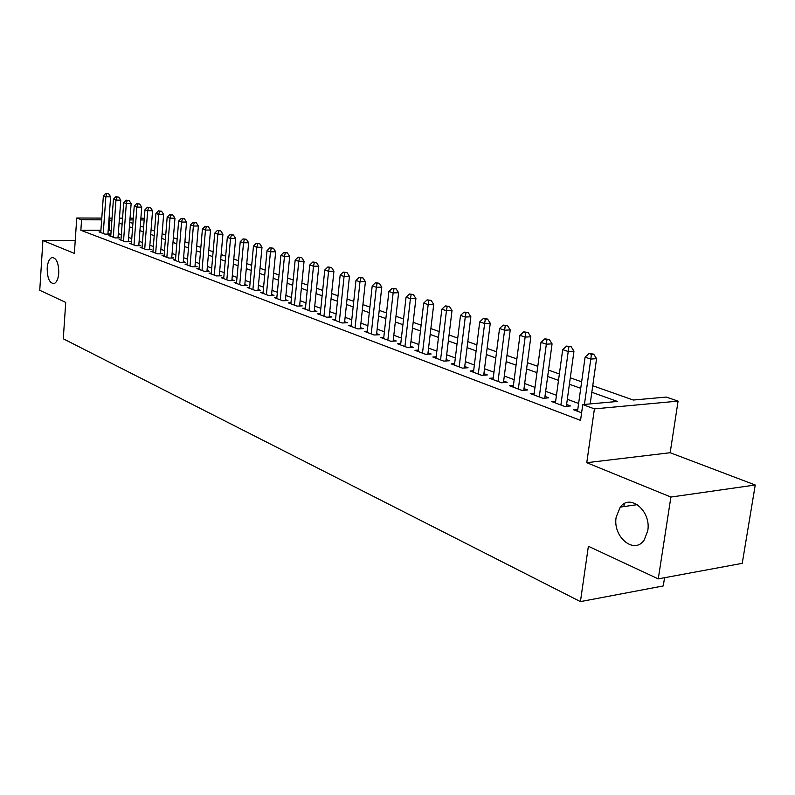 <?xml version="1.0" encoding="UTF-8"?>
<svg xmlns="http://www.w3.org/2000/svg" width="795" height="795" viewBox="0 0 795 795"><rect width="100%" height="100%" fill="white"/><g stroke="black" fill="none" stroke-linecap="round" stroke-linejoin="round"><path stroke-width="1.19" d="M616.185 517.048L620.259 507.111C630.117 493.168 651.463 511.135 647.736 530.851L644.218 539.964C634.311 555.178 612.418 536.774 616.185 517.048M47.183 268.064C47.71 262.171 49.3 258.663 51.943 257.54C56.435 257.819 58.711 263.016 58.77 273.132C58.244 278.966 56.674 282.454 54.08 283.586C49.548 283.368 47.253 278.19 47.183 268.064M592.752 385.734L633.277 400.034L666.27 397.073L678.085 401.127L594.412 408.878L582.765 404.585L617.486 401.455L591.828 392.273M670.165 452.723L586.77 462.7L670.9 497.054L658.26 578.879L742.232 563.347L755.25 485L670.165 452.723L678.085 401.127M664.55 577.717L663.278 585.935L580.42 601.606L63.282 338.789L65.727 302.408L39.75 290.284L42.9 240.537L74.362 253.386L76.757 218.009L101.78 218.088M670.9 497.054L755.25 485M75.247 240.358L42.9 240.537M577.786 409.395L573.612 409.783L581.612 412.774M555.655 401.187L551.621 401.535L564.728 406.454L570.462 405.937L566.606 404.496M534.21 393.227L530.305 393.545L543.015 398.315L548.719 397.828L544.982 396.437M513.411 385.505L509.625 385.794L521.957 390.415L527.632 389.967L524.004 388.616M493.238 378.013L489.571 378.281L501.526 382.763L507.18 382.335L503.662 381.024M473.651 370.738L470.093 370.987L481.71 375.339L487.325 374.932L483.916 373.66M454.631 363.673L451.192 363.891L462.471 368.125L468.056 367.747L464.737 366.505M436.167 356.806L432.818 357.015L443.779 361.119L449.334 360.761L446.114 359.569M418.21 350.128L414.97 350.317L425.613 354.312L431.138 353.984L428.008 352.811M400.76 343.639L397.609 343.818L407.964 347.693L413.46 347.385L410.409 346.252M383.786 337.328L380.726 337.487L390.802 341.264L396.258 340.976L393.296 339.872M367.27 331.187L364.299 331.326L374.097 335.003L379.523 334.735L376.641 333.661M351.191 325.205L348.299 325.334L357.849 328.911L363.236 328.663L360.433 327.62M335.55 319.381L332.727 319.501L342.029 322.979L347.385 322.75L344.652 321.727M320.305 313.707L317.563 313.816L326.616 317.205L331.942 316.986L329.279 316.003M305.449 308.182L302.786 308.271L311.6 311.58L316.897 311.382L314.303 310.418M290.97 302.786L288.376 302.875L296.972 306.095L302.239 305.916L299.705 304.972M276.859 297.529L274.325 297.608L282.712 300.748L287.939 300.58L285.475 299.665M263.085 292.401L260.621 292.471L268.809 295.541L273.997 295.382L271.592 294.488M249.66 287.402L247.255 287.462L255.235 290.453L260.402 290.314L258.057 289.44M236.552 282.513L234.207 282.573L241.998 285.494L247.126 285.365L244.84 284.511M223.753 277.753L221.477 277.803L229.079 280.655L234.177 280.536L231.941 279.701M211.261 273.092L209.035 273.142L216.459 275.925L221.527 275.815L219.34 275M199.058 268.541L196.882 268.581L204.136 271.304L209.174 271.204L207.038 270.409M187.143 264.099L185.016 264.139L192.102 266.792L197.1 266.703L195.014 265.928M175.486 259.756L173.409 259.786L180.346 262.38L185.305 262.31L183.267 261.545M164.098 255.513L162.071 255.533L168.848 258.077L173.777 258.007L171.79 257.272M152.958 251.359L150.98 251.379L157.609 253.863L162.508 253.804L160.56 253.078M142.076 247.295L140.139 247.315L146.618 249.739L151.477 249.7L149.579 248.984M131.413 243.32L129.525 243.34L135.865 245.715L140.695 245.675L138.837 244.979M120.989 239.434L119.141 239.444L125.342 241.769L130.151 241.74L128.323 241.064M110.793 235.628L108.975 235.638L115.046 237.914L119.826 237.894L118.038 237.228M100.915 230.242L80.852 230.282L580.549 420.376L582.765 404.585M578.621 403.472L567.322 399.299M556.46 395.294L545.668 391.309M534.995 387.374L524.67 383.558M514.166 379.682L504.298 376.045M493.973 372.229L484.533 368.751M474.367 364.994L465.333 361.665M455.326 357.969L446.691 354.779M436.833 351.151L428.565 348.101M418.866 344.513L410.945 341.592M401.396 338.074L393.813 335.271M384.402 331.803L377.148 329.12M367.866 325.702L360.92 323.138M351.778 319.759L345.119 317.304M336.106 313.975L329.736 311.63M320.852 308.351L314.741 306.095M305.976 302.865L300.132 300.699M291.487 297.509L285.882 295.442M277.356 292.302L271.989 290.314M263.582 287.214L258.435 285.316M250.137 282.255L245.208 280.436M237.009 277.415L232.299 275.676M224.21 272.685L219.688 271.016M211.699 268.074L207.376 266.474M199.485 263.562L195.341 262.032M187.55 259.16L183.585 257.699M175.894 254.857L172.098 253.456M164.486 250.644L160.858 249.312M153.346 246.539L149.867 245.258M142.444 242.515L139.115 241.283M131.771 238.58L128.601 237.407M121.337 234.724L118.306 233.601M111.131 230.957L108.2 230.232M100.796 231.902L99.027 231.911L104.97 234.137L109.71 234.118L107.971 233.472M586.77 462.7L594.412 408.878M80.852 230.282L81.577 219.778L76.757 218.009M658.26 578.879L588.38 546.274L580.42 601.606M129.734 222.302L132.924 223.425M140.288 226.018L143.617 227.201M151.07 229.835L154.558 231.057M162.101 233.72L165.738 235.012M173.38 237.705L177.186 239.047M184.907 241.769L188.882 243.181M196.703 245.933L200.857 247.404M208.777 250.196L213.12 251.727M221.139 254.559L225.671 256.159M233.79 259.031L238.52 260.7M246.748 263.602L251.697 265.341M260.025 268.293L265.192 270.111M273.639 273.092L279.025 274.991M287.581 278.012L293.206 279.999M301.881 283.06L307.754 285.137M316.559 288.237L322.681 290.404M331.604 293.554L338.004 295.81M347.057 299.009L353.745 301.365M362.918 304.604L369.904 307.069M379.215 310.358L386.499 312.932M395.96 316.271L403.572 318.954M413.171 322.343L421.121 325.145M430.86 328.583L439.168 331.525M449.066 335.013L457.751 338.074M467.798 341.621L476.871 344.831M487.087 348.439L496.567 351.778M506.952 355.445L516.869 358.942M527.423 362.669L537.798 366.336M548.52 370.122L559.372 373.948M570.293 377.804L581.642 381.809M144.173 219.947L140.755 219.937M133.182 219.917L129.913 219.907M109.074 218.118L112.055 218.128M119.439 218.148L122.569 218.158M130.042 218.188L133.312 218.198M140.884 218.218L144.312 218.227M111.886 220.563L108.955 219.857M101.661 219.837L81.577 219.778M580.738 388.308L569.399 384.253M558.497 380.358L547.666 376.482M536.953 372.646L526.598 368.94M516.054 365.163L506.157 361.626M495.792 357.919L486.321 354.53M476.116 350.883L467.062 347.634M457.026 344.046L448.35 340.946M438.472 337.408L430.175 334.437M420.446 330.959L412.506 328.116M402.916 324.688L395.314 321.965M385.873 318.586L378.599 315.983M369.287 312.654L362.321 310.159M353.149 306.88L346.481 304.495M337.438 301.265L331.048 298.97M322.134 295.79L316.012 293.594M307.228 290.453L301.355 288.356M292.689 285.256L287.075 283.239M278.518 280.178L273.142 278.26M264.705 275.239L259.548 273.391M251.23 270.419L246.291 268.65M238.073 265.709L233.342 264.019M225.233 261.118L220.702 259.498M212.692 256.626L208.36 255.076M200.449 252.254L196.295 250.763M188.485 247.97L184.51 246.549M176.798 243.787L172.992 242.425M165.37 239.692L161.723 238.391M154.19 235.698L150.712 234.455M143.269 231.792L139.94 230.6M132.576 227.966L129.396 226.823M122.122 224.22L119.071 223.137M624.313 503.652L623.886 506.584M109.163 230.232L109.909 219.857M107.921 234.127L110.614 196.772L105.864 196.713L103.231 233.482M106.739 193.722L108.637 193.751L105.735 193.394L106.739 193.722L105.864 196.713L103.37 195.878L100.756 232.557M110.614 196.772L108.637 193.751M105.735 193.394L103.37 195.878M117.988 237.894L120.77 200.151L115.981 200.102L113.268 237.248M116.855 197.071L118.773 197.1L115.832 196.733L116.855 197.071L115.981 200.102L113.427 199.247L110.743 236.294M120.77 200.151L118.773 197.1M115.832 196.733L113.427 199.247M128.273 241.75L131.135 203.609L126.316 203.56L123.523 241.094M127.19 200.499L129.118 200.519L126.147 200.151L127.19 200.499L126.316 203.56L123.712 202.695L120.939 240.12M131.135 203.609L129.118 200.519M126.147 200.151L123.712 202.695M138.777 245.695L141.729 207.137L136.879 207.097L134.007 245.019M137.754 203.997L139.691 204.017L136.69 203.649L137.754 203.997L136.879 207.097L134.216 206.213L131.364 244.025M141.729 207.137L139.691 204.017M136.69 203.649L134.216 206.213M149.52 249.719L152.561 210.745L147.681 210.715L144.72 249.034M148.556 207.575L150.503 207.594L147.463 207.217L148.556 207.575L147.681 210.715L144.958 209.8L142.017 248.02M152.561 210.745L150.503 207.594M147.463 207.217L144.958 209.8M160.501 253.834L163.631 214.431L158.722 214.411L155.661 253.138M159.586 211.232L161.554 211.241L158.473 210.864L159.586 211.232L158.722 214.411L155.939 213.477L152.908 252.104M163.631 214.431L161.554 211.241M158.473 210.864L155.939 213.477M171.72 258.037L174.96 218.208L170.011 218.188L166.861 257.332M170.875 214.978L172.853 214.978L169.742 214.6L170.875 214.978L170.011 218.188L167.169 217.234L164.038 256.278M174.96 218.208L172.853 214.978M169.742 214.6L167.169 217.234M183.208 262.34L186.537 222.063L181.558 222.053L178.309 261.625M182.423 218.794L184.42 218.804L181.26 218.416L182.423 218.794L181.558 222.053L178.646 221.08L175.427 260.541M186.537 222.063L184.42 218.804M181.26 218.416L178.646 221.08M194.944 266.742L198.392 226.018L193.374 226.018L190.025 266.017M194.238 222.709L196.246 222.719L193.046 222.322L194.238 222.709L193.374 226.018L190.403 225.015L187.073 264.904M198.392 226.018L196.246 222.719M193.046 222.322L190.403 225.015M206.968 271.254L210.516 230.053L205.468 230.063L202.01 270.509M206.332 226.714L208.35 226.714L205.11 226.317L206.332 226.714L205.468 230.063L202.417 229.04L198.989 269.376M210.516 230.053L208.35 226.714M205.11 226.317L202.417 229.04M219.261 275.865L222.928 234.187L217.85 234.207L214.282 275.11M218.705 230.818L220.732 230.818L217.452 230.401L218.705 230.818L217.85 234.207L214.73 233.164L211.192 273.947M222.928 234.187L220.732 230.818M217.452 230.401L214.73 233.164M231.862 280.585L235.638 238.43L230.53 238.45L226.853 279.81M231.375 235.022L233.422 235.012L230.103 234.595L231.375 235.022L230.53 238.45L227.33 237.387L223.683 278.628M235.638 238.43L233.422 235.012M230.103 234.595L227.33 237.387M244.751 285.425L248.656 242.763L243.518 242.803L239.712 284.64M244.363 239.325L246.42 239.305L243.051 238.888L244.363 239.325L243.518 242.803L240.239 241.7L236.473 283.418M248.656 242.763L246.42 239.305M243.051 238.888L240.239 241.7M257.968 290.384L262.002 247.205L256.825 247.255L252.899 289.579M257.659 243.727L259.736 243.707L256.318 243.28L257.659 243.727L256.825 247.255L253.466 246.132L249.57 288.327M262.002 247.205L259.736 243.707M256.318 243.28L253.466 246.132M271.502 295.462L275.666 251.767L270.459 251.816L266.404 294.637M271.294 248.239L273.381 248.219L269.912 247.782L271.294 248.239L270.459 251.816L267.021 250.673L262.996 293.365M275.666 251.767L273.381 248.219M269.912 247.782L267.021 250.673M285.375 300.669L289.678 256.437L284.441 256.507L280.257 299.834M285.266 252.87L287.363 252.85L283.855 252.403L285.266 252.87L284.441 256.507L280.913 255.324L276.759 298.522M289.678 256.437L287.363 252.85M283.855 252.403L280.913 255.324M299.606 306.005L304.058 261.217L298.781 261.307L294.458 305.151M299.596 257.62L301.712 257.59L298.155 257.143L299.596 257.62L298.781 261.307L295.164 260.094L290.871 303.809M304.058 261.217L301.712 257.59M298.155 257.143L295.164 260.094M314.194 311.481L318.795 266.136L313.488 266.226L309.017 310.606M314.303 262.489L316.42 262.459L312.813 262.002L314.303 262.489L313.488 266.226L309.772 264.983L305.34 309.235M318.795 266.136L316.42 262.459M312.813 262.002L309.772 264.983M329.17 317.106L333.93 271.175L328.583 271.284L323.963 316.211M329.388 267.488L331.525 267.448L327.858 266.981L329.388 267.488L328.583 271.284L324.767 270.002L320.186 314.8M333.93 271.175L331.525 267.448M327.858 266.981L324.767 270.002M344.533 322.869L349.452 276.352L344.076 276.471L339.296 321.965M344.871 272.625L347.027 272.576L343.311 272.099L344.871 272.625L344.076 276.471L340.161 275.159L335.43 320.504M349.452 276.352L347.027 272.576M343.311 272.099L340.161 275.159M360.304 328.802L365.402 281.659L359.986 281.798L355.047 327.858M360.781 277.892L362.937 277.843L359.171 277.356L360.781 277.892L359.986 281.798L355.971 280.446L351.072 326.377M365.402 281.659L362.937 277.843M359.171 277.356L355.971 280.446M376.512 334.884L381.779 287.114L376.333 287.273L371.225 333.93M377.118 283.308L379.295 283.249L375.459 282.752L377.118 283.308L376.333 287.273L372.209 285.892L367.141 332.389M381.779 287.114L379.295 283.249M375.459 282.752L372.209 285.892M393.157 341.135L398.613 292.729L393.137 292.898L387.841 340.151M393.903 288.863L396.089 288.804L392.203 288.307L393.903 288.863L393.137 292.898L388.894 291.477L383.647 338.581M398.613 292.729L396.089 288.804M392.203 288.307L388.894 291.477M410.26 347.564L415.914 298.493L410.409 298.672L404.923 346.56M411.164 294.587L413.36 294.518L409.415 294.001L411.164 294.587L410.409 298.672L406.046 297.211L400.61 344.941M415.914 298.493L413.36 294.518M409.415 294.001L406.046 297.211M427.849 354.182L433.712 304.415L428.167 304.624L422.493 353.139M428.912 300.47L431.128 300.391L427.114 299.874L428.912 300.47L428.167 304.624L423.685 303.124L418.051 351.479M433.712 304.415L431.128 300.391M427.114 299.874L423.685 303.124M445.935 360.98L452.017 310.517L446.442 310.746L440.559 359.916M447.168 306.512L449.404 306.433L445.319 305.906L447.168 306.512L446.442 310.746L441.831 309.195L435.998 358.197M452.017 310.517L449.404 306.433M445.319 305.906L441.831 309.195M464.558 367.986L470.859 316.798L465.254 317.036L459.152 366.883M465.969 312.743L468.205 312.654L464.061 312.107L465.969 312.743L465.254 317.036L460.504 315.446L454.462 365.124M470.859 316.798L468.205 312.654M464.061 312.107L460.504 315.446M483.718 375.19L490.257 323.257L484.622 323.525L478.302 374.057M485.318 319.153L487.574 319.053L483.36 318.507L485.318 319.153L484.622 323.525L479.723 321.886L473.462 372.239M490.257 323.257L487.574 319.053M483.36 318.507L479.723 321.886M503.454 382.614L510.241 329.915L504.577 330.203L498.018 381.451M505.252 325.761L507.518 325.652L503.235 325.085L505.252 325.761L504.577 330.203L499.528 328.514L493.029 379.583M510.241 329.915L507.518 325.652M503.235 325.085L499.528 328.514M523.786 390.275L530.831 336.782L525.137 337.09L518.34 389.063M525.803 332.568L528.079 332.449L523.716 331.873L525.803 332.568L525.137 337.09L519.94 335.351L513.202 387.135M530.831 336.782L528.079 332.449M523.716 331.873L519.94 335.351M544.744 398.166L552.068 343.857L546.344 344.185L539.278 396.914M546.98 339.584L549.275 339.455L544.833 338.869L546.98 339.584L546.344 344.185L540.988 342.397L533.982 394.926M552.068 343.857L549.275 339.455M544.833 338.869L540.988 342.397M566.358 406.305L573.97 351.151L568.216 351.509L560.882 405.013M568.832 346.829L571.138 346.69L566.616 346.093L568.832 346.829L568.216 351.509L562.691 349.661L555.417 402.956M573.97 351.151L571.138 346.69M566.616 346.093L562.691 349.661M590.178 403.91L596.568 358.684L590.794 359.072L584.424 404.436M591.391 354.302L593.696 354.143L589.095 353.536L591.391 354.302L590.794 359.072L585.09 357.154L577.528 411.253M596.568 358.684L593.696 354.143M589.095 353.536L585.09 357.154M620.259 507.111L637.391 504.636M51.943 257.54L53.364 257.52"/></g></svg>
